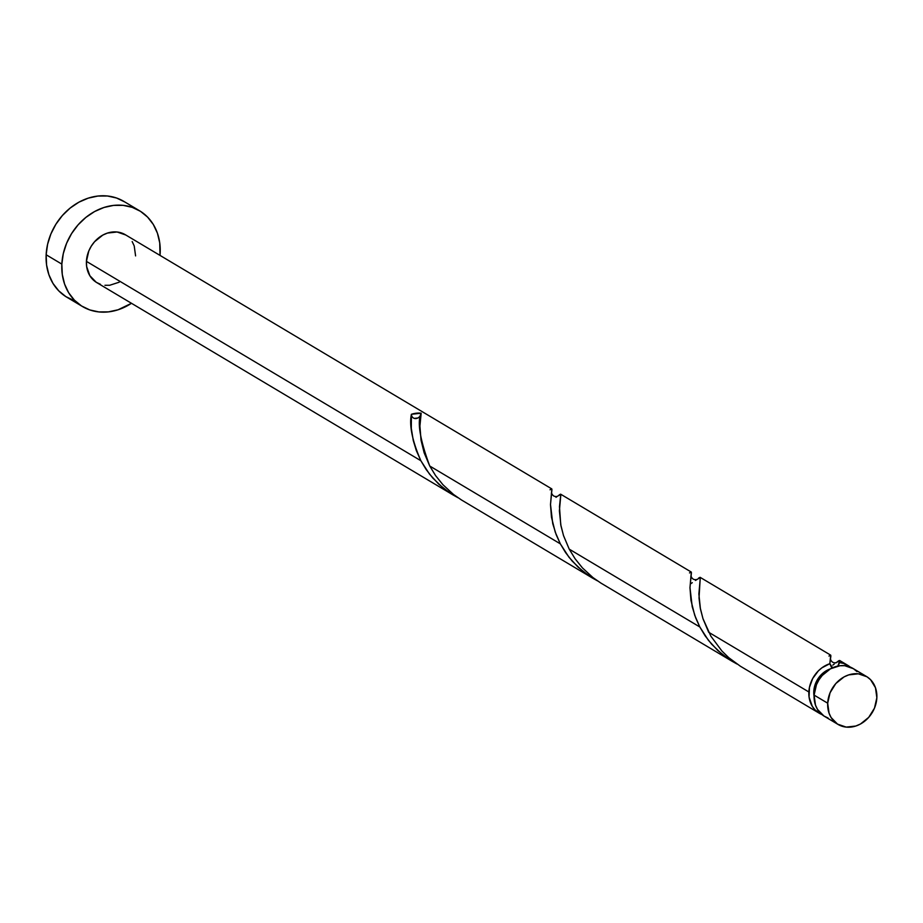 <?xml version="1.0" encoding="UTF-8"?>
<svg xmlns="http://www.w3.org/2000/svg" width="923" height="923" viewBox="0 0 923 923"><rect width="100%" height="100%" fill="white"/><g stroke="black" fill="none" stroke-linecap="round" stroke-linejoin="round"><path stroke-width="1.38" d="M866.535 676.513L852.956 668.414A27.875 23.352 120.8 0 0 827.977 670.352A27.875 23.352 120.8 0 0 814.098 695.1L827.689 703.199A27.875 23.352 -59.2 0 1 841.568 678.451A27.875 23.352 -59.2 0 1 866.535 676.513A27.875 23.352 -59.2 0 1 876.85 697.719L875.477 687.739L870.574 679.697L867.009 676.801L858.344 673.813L848.745 674.886L844.06 676.905L835.8 683.562L830.054 692.792L827.689 703.199L829.062 713.179L831.104 717.529L837.53 724.117L846.195 727.105L855.783 726.032L860.467 724.013L868.728 717.356L874.485 708.126L876.85 697.719A27.875 23.352 -59.2 0 1 862.97 722.467A27.875 23.352 -59.2 0 1 837.992 724.405A27.875 23.352 -59.2 0 1 827.689 703.199L814.098 695.1L815.471 705.08L817.513 709.429L823.939 716.017L828.069 718.002M830.631 668.783L823.385 672.752L817.674 679.224L814.363 687.231L814.063 696.23A22.302 18.679 120.8 0 1 813.786 691.431A22.302 18.679 120.8 0 1 830.377 668.863M139.546 210.756L123.855 201.399A55.749 46.704 120.8 0 0 73.909 205.264A55.749 46.704 120.8 0 0 46.15 254.76L61.841 264.116A55.749 46.704 -59.2 0 1 89.6 214.621A55.749 46.704 -59.2 0 1 139.546 210.756A55.749 46.704 -59.2 0 1 160.175 253.167A55.749 46.704 -59.2 0 1 160.025 255.406L159.737 242.887L157.429 233.207L153.333 224.508L147.611 217.124L140.492 211.332L132.231 207.352L123.151 205.344L113.61 205.391L103.976 207.479L94.596 211.54L85.862 217.413L78.086 224.854L71.579 233.611L66.583 243.314L63.295 253.617L61.841 264.116L46.15 254.76A55.749 46.704 120.8 0 0 66.768 297.171L82.47 306.528A55.749 46.704 -59.2 0 1 61.841 264.116L62.279 274.396L64.587 284.076L68.683 292.776L74.405 300.16L81.524 305.951L89.785 309.932L98.865 311.928L108.406 311.882L118.04 309.793L131.481 303.298A55.749 46.704 -59.2 0 1 82.47 306.528M551.758 488.89L125.274 234.696A27.875 23.352 120.8 0 0 100.307 236.623A27.875 23.352 120.8 0 0 86.427 261.371L420.853 460.715L416.285 450.459L413.262 440.467L411.3 428.318L411.393 414.289A27.875 23.352 -59.2 0 1 421.176 413.204L419.919 426.034L421.038 440.236L424.142 452.789L429.737 466.011L560.33 543.843L555.231 532.098L551.481 517.238L550.5 504.627L551.839 488.971M838.915 660.649L839.768 660.741L839.618 662.61A27.875 23.352 -59.2 0 1 847.718 665.298A27.875 23.352 -59.2 0 1 850.21 667.064M837.853 666.198L839.745 660.649L836.226 662.645L838.684 660.799M832.834 665.091L834.219 664.122M698.63 578.063L700.084 577.313L700.303 577.913L698.873 593.997L700.419 608.892L703.038 618.883L708.702 632.278L808.86 691.973A27.875 23.352 -59.2 0 1 829.835 663.695L830.7 655.157L700.142 577.337M695.481 580.452L700.257 577.51L699.023 598.023L700.211 607.772L702.957 618.618L710.872 636.178L721.901 651.003L728.72 657.649L740.35 666.198L819.174 713.191A27.875 23.352 -59.2 0 1 808.86 691.973L708.702 632.278M690.323 583.936L692.273 582.701M559.153 494.924L560.607 494.174L560.826 494.786L559.396 510.869L560.942 525.752L563.561 535.744L569.226 549.139L699.819 626.982L694.707 615.237L690.958 600.365L689.977 587.755L691.315 572.11M556.004 497.324L557.261 496.378M821.908 714.54A27.875 23.352 -59.2 0 1 819.174 713.191M600.873 583.059L732.435 661.479L722.086 654.245L711.633 644.185L705.114 635.797L699.819 626.982L569.226 549.139L575.098 558.773L582.413 567.876L592.947 577.567L600.873 583.059M689.504 572.929L690.981 572.018L691.408 572.745L689.977 587.628L692.215 606.746L695.677 617.868L699.819 626.982L708.426 640.32L717.702 650.427L728.651 659.103L736.958 664.006L731.674 661.03M461.396 499.92L592.958 578.352L582.609 571.106L572.156 561.057L565.637 552.669L560.33 543.843L429.737 466.011L435.61 475.645L442.936 484.737L453.47 494.428L461.396 499.92M550.027 489.79L551.504 488.878L551.931 489.617L550.5 504.489L552.739 523.606L556.2 534.729L560.33 543.843L568.937 557.18L578.225 567.299L589.174 575.964L597.481 580.867L592.185 577.89M100.399 284.284L96.269 282.3L89.843 275.712L86.647 266.516L86.427 261.371A27.875 23.352 120.8 0 0 96.742 282.588L453.481 495.213L443.132 487.979L432.679 477.918L426.161 469.53L420.853 460.715L86.427 261.371L88.793 250.975L91.296 246.129L94.55 241.745L102.799 235.088L107.495 233.058L117.083 231.996L125.747 234.984M421.13 413.516A5.573 4.673 -59.2 0 1 415.915 418.557A5.573 4.673 -59.2 0 1 411.393 414.289C409.097 425.353 412.246 440.825 420.853 460.715L429.46 474.041L438.748 484.16L449.697 492.824L458.004 497.739L452.708 494.751M838.003 666.037L839.618 662.61L843.587 663.441L850.533 667.329M822.843 714.887L815.147 710.006L812.286 706.303L809.079 697.119L809.448 687.404L812.678 678.532L818.332 670.917L821.862 667.86L829.835 663.695L831.254 666.937L832.742 667.79M119.217 282.196L109.71 285.265L104.934 285.288M132.174 241.572L134.216 245.922L135.589 255.902M124.801 201.975L116.54 198.007L107.46 195.999L97.919 196.045L88.273 198.133L78.905 202.183L70.171 208.056L62.395 215.509L55.888 224.254L50.892 233.969L47.604 244.26L46.15 254.76L46.588 265.039L48.896 274.719L52.992 283.419L58.714 290.803L65.833 296.595L74.094 300.575M856.982 671.598L853.417 668.702L844.753 665.714L839.976 665.737L830.469 668.806L822.22 675.474L818.966 679.847L816.463 684.704L814.098 695.1A27.875 23.352 120.8 0 0 824.412 716.306L837.992 724.405M411.393 414.289L421.176 413.204C416.988 421.649 419.838 439.256 429.737 466.011M417.842 417.992L414.3 418.384M828.981 656.068L830.469 655.145L830.896 655.884L829.835 663.695L832.627 667.744M569.226 549.139L563.48 535.49L560.734 524.645L559.476 506.704L560.78 494.37L557.273 496.366M839.618 660.464L847.718 665.298M560.665 494.197L691.235 572.029M551.366 493.54L551.469 492.824C552.577 495.847 554.527 497.012 557.319 496.332L556.788 496.736M690.842 576.679L690.946 575.964C692.054 578.975 694.004 580.152 696.807 579.471L696.265 579.875M830.423 659.091C831.531 662.114 833.481 663.279 836.284 662.61L835.742 663.002"/></g></svg>
